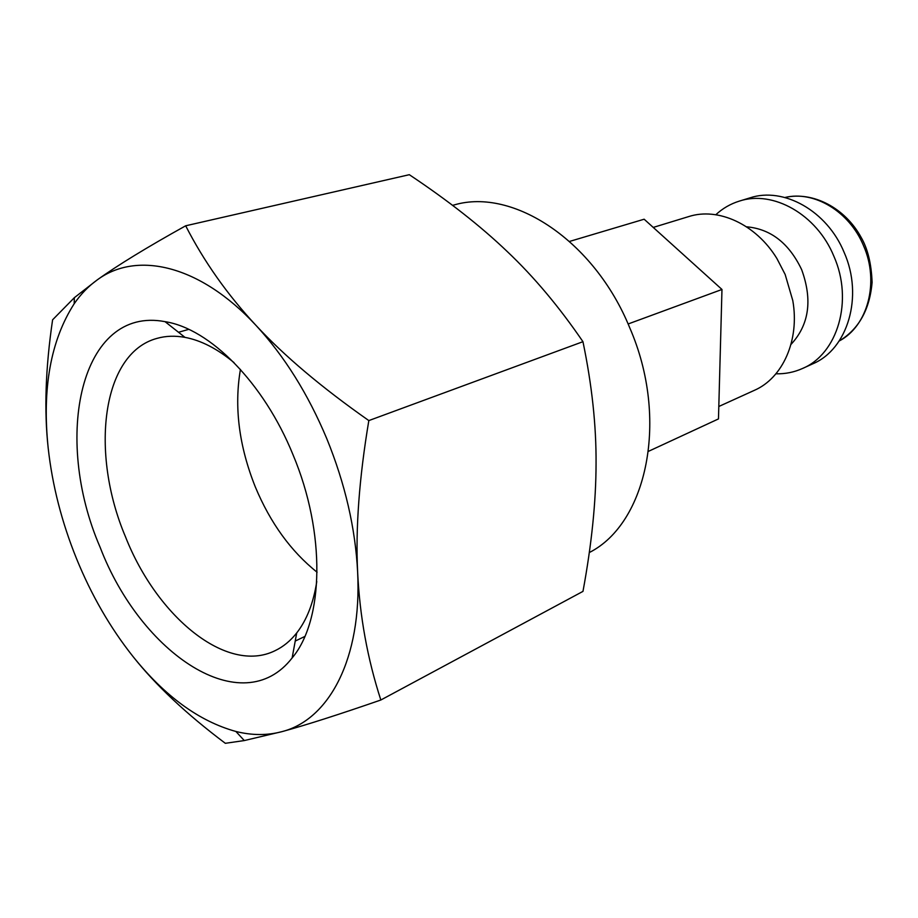 <?xml version="1.0" encoding="UTF-8"?>
<svg xmlns="http://www.w3.org/2000/svg" width="918" height="918" viewBox="0 0 918 918"><rect width="100%" height="100%" fill="white"/><g stroke="black" fill="none" stroke-linecap="round" stroke-linejoin="round"><path stroke-width="1.38" d="M718.805 406.49L754.321 390.357C782.733 378.101 799.819 340.165 792.785 300.565L785.154 274.459L776.892 258.509C755.973 224.164 718.06 207.009 688.649 216.602L653.237 227.423M790.972 344.445C809.114 324.915 812.671 300.002 801.666 269.674C789.032 243.19 770.65 228.892 746.506 226.803M775.928 373.798C785.257 374.028 794.127 372.249 802.539 368.474C837.618 353.923 853.625 300.611 833.865 256.225C816.722 214.273 772.876 189.842 739.288 201.122C730.476 203.865 722.65 208.397 715.81 214.732M802.539 368.474L812.717 363.849C847.704 349.322 863.735 296.399 844.135 252.393C827.129 210.796 783.479 186.618 749.983 197.863L739.288 201.122M132.8 656.267C155.578 685.058 186.411 714.066 225.323 743.305L244.291 740.562L281.998 731.635C329.057 719.735 362.002 658.504 357.641 572.212C355.461 528.619 359.19 478.071 368.829 420.582C321.793 387.591 284.132 355.817 255.858 325.247C227.331 294.598 203.945 261.446 185.677 225.794C146.777 247.435 117.286 265.486 97.182 279.944C88.461 286.221 80.795 294.139 74.197 303.72C50.639 340.463 41.976 388.635 48.206 448.225C52.337 485.37 61.77 522.181 76.527 558.672C91.398 595.116 110.149 627.648 132.8 656.267C164.792 696.234 199.149 721.296 235.88 731.462C251.98 735.49 267.356 735.548 281.998 731.635C305.625 725.186 338.57 714.64 380.832 700.009C367.441 658.619 359.718 616.024 357.641 572.212C355.427 528.32 345.145 483.82 326.808 438.724C308.012 393.879 284.362 356.058 255.858 325.247C199.826 264.694 136.598 250.648 97.182 279.944L74.335 297.696L52.601 319.808C45.498 368.026 44.041 410.839 48.206 448.225M185.677 225.794L409.313 174.695C448.11 200.56 480.803 226.218 507.379 251.67C534.035 276.915 559.223 306.922 582.953 341.691C591.949 385.021 596.321 425.7 596.057 463.728C596 501.836 591.651 544.385 582.976 591.376L380.832 700.009M316.779 581.564C313.451 602.954 306.761 620.086 296.709 632.95C290.444 640.867 283.249 646.777 275.125 650.655C226.895 674.65 156.967 616.907 125.479 536.778C89.815 452.746 101.714 353.051 157.081 338.363C165.745 335.896 175.04 335.575 184.977 337.365C201.031 340.371 217.382 348.783 234.021 362.633M317.089 572.224C290.96 551.362 270.397 522.996 255.399 487.137C239.001 446.148 234.01 406.904 240.436 369.426M293.072 454.892C325.947 533.014 323.87 620.316 292.142 657.931C242.283 722.236 140.959 653.972 100.154 547.346C52.315 437.117 80.577 305.533 165.045 321.656C209.82 328.587 263.845 382.726 293.072 454.892M452.551 205.345L454.41 204.875C512.944 187.697 594.164 240.401 629.737 327.783C669.532 419.101 647.018 523.49 589.287 552.556M648.521 451.312L718.473 418.918L721.973 289.468L644.149 219.218L569.585 241.423M628.107 323.985L721.973 289.468M582.953 341.691L368.829 420.582M839.201 340.991C867.717 326.246 879.696 282.113 863.528 245.703C849.425 211.392 813.991 190.359 784.947 197.485C812.981 191.116 845.088 207.927 861.107 237.337C867.717 248.709 871.389 263.718 872.1 282.388C869.702 309.733 858.732 329.275 839.19 341.014M295.229 641.051L304.845 636.461M296.709 632.95L292.142 657.931M184.977 337.365L165.045 321.656M178.517 332.27L188.764 329.355M74.197 303.72L74.335 297.696M235.88 731.462L244.291 740.562"/></g></svg>
